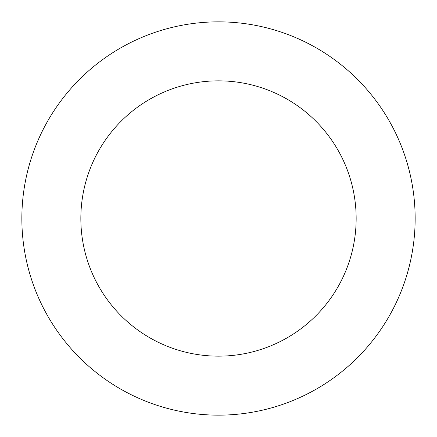 <?xml version="1.0" encoding="UTF-8"?>
<svg xmlns="http://www.w3.org/2000/svg" width="437" height="437" viewBox="0 0 437 437"><rect width="100%" height="100%" fill="white"/><g stroke="black" fill="none" stroke-linecap="round" stroke-linejoin="round"><path stroke-width="0.66" d="M218.5 21.85A196.65 196.65 0 0 1 415.15 218.5A196.65 196.65 0 0 1 218.5 415.15A196.65 196.65 0 0 1 21.85 218.5A196.65 196.65 0 0 1 218.5 21.85M218.5 80.845A137.655 137.655 0 0 1 356.155 218.5A137.655 137.655 0 0 1 218.5 356.155A137.655 137.655 0 0 1 80.845 218.5A137.655 137.655 0 0 1 218.5 80.845"/></g></svg>
